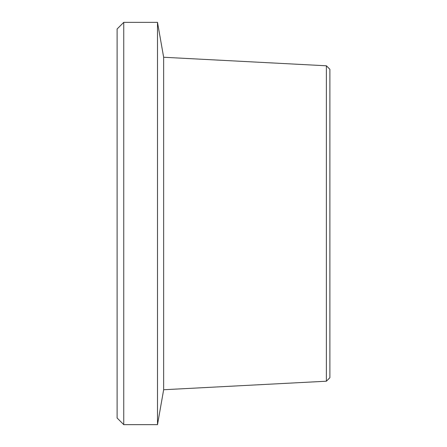 <?xml version="1.0" encoding="UTF-8"?>
<svg xmlns="http://www.w3.org/2000/svg" width="447" height="447" viewBox="0 0 447 447"><rect width="100%" height="100%" fill="white"/><g stroke="black" fill="none" stroke-linecap="round" stroke-linejoin="round"><path stroke-width="0.67" d="M326.383 65.787L329.892 69.296L329.892 377.704L326.383 381.213L326.383 65.787L163.652 57.261L157.5 22.35L123.758 22.35L123.758 424.65L117.108 418.001L117.108 28.999L123.758 22.35M326.383 381.213L163.652 389.739L163.652 57.261M163.652 389.739L157.5 424.65L157.5 22.35M157.5 424.65L123.758 424.65"/></g></svg>
